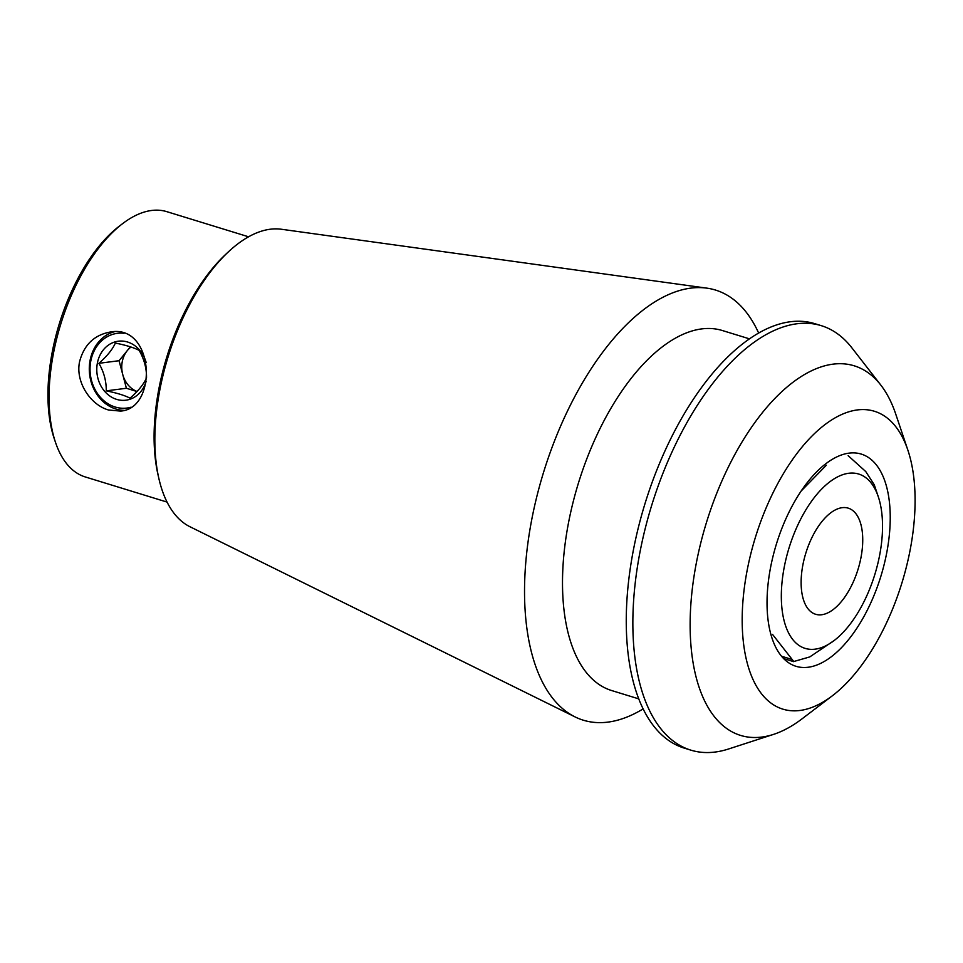 <?xml version="1.0" encoding="UTF-8"?>
<svg xmlns="http://www.w3.org/2000/svg" width="963" height="963" viewBox="0 0 963 963"><rect width="100%" height="100%" fill="white"/><g stroke="black" fill="none" stroke-linecap="round" stroke-linejoin="round"><path stroke-width="1.44" d="M821.716 614.743A55.505 27.337 -72.9 0 1 815.625 614.274A55.505 27.337 -72.9 0 1 805.802 553.183A55.505 27.337 -72.9 0 1 848.234 508.151A55.505 27.337 -72.9 0 1 859.694 563.367A55.505 27.337 -72.9 0 1 821.716 614.743M124.119 410.358A39.904 33.898 82.7 0 1 115.945 409.034A39.904 33.898 82.7 0 1 89.294 369.9A39.904 33.898 82.7 0 1 114.284 331.754M108.506 409.985C90.654 404.99 75.222 382.155 79.568 361.727C84.01 344.826 94.266 334.931 110.324 332.018C154.333 323.773 158.341 408.781 120.495 411.093L108.506 409.985M848.15 455.68L865.773 471.581L874.26 484.786L878.304 496.8A91.184 44.9 107.1 0 0 840.567 475.505A91.184 44.9 107.1 0 0 782.967 574.646A91.184 44.9 107.1 0 0 815.155 649.158A91.184 44.9 107.1 0 0 834.127 640.551A91.184 44.9 107.1 0 0 878.304 496.8M801.144 491.034L826.362 465.189M834.127 640.551L809.763 656.922L793.777 661.521L772.507 634.376M857.299 409.937A155.813 76.727 -72.9 0 1 907.868 450.142A155.813 76.727 -72.9 0 1 832.393 695.755A155.813 76.727 -72.9 0 1 743.123 598.998A155.813 76.727 -72.9 0 1 857.299 409.937M849.053 453.14A111.01 54.662 -72.9 0 1 861.247 454.079A111.01 54.662 -72.9 0 1 886.742 552.726A111.01 54.662 -72.9 0 1 796.028 666.312A111.01 54.662 -72.9 0 1 773.12 555.88A111.01 54.662 -72.9 0 1 849.053 453.14M228.448 251.8L225.559 254.497A151.576 74.633 107.1 0 0 157.956 474.494L158.835 478.358A156.09 76.859 -72.9 0 1 228.448 251.8A156.09 76.859 -72.9 0 1 270.17 229.242A156.09 76.859 -72.9 0 1 281.316 229.242L706.842 288.142A225.005 110.793 -72.9 0 1 758.639 333.029M248.574 236.79L166.804 211.655A138.768 68.337 107.1 0 0 151.576 210.476A138.768 68.337 107.1 0 0 122.698 223.572A138.768 68.337 107.1 0 0 55.481 442.33A138.768 68.337 107.1 0 0 85.286 476.95L167.056 502.084M122.698 223.572L119.496 226.016A134.808 66.375 107.1 0 0 54.193 438.514L55.481 442.33M907.868 450.142L895.722 414.042A193.334 95.205 107.1 0 0 880.808 385.08A193.334 95.205 107.1 0 0 832.983 364.158A193.334 95.205 107.1 0 0 696.213 563.632A193.334 95.205 107.1 0 0 761.853 737.056A193.334 95.205 107.1 0 0 773.47 734.408A193.334 95.205 107.1 0 0 802.083 718.807L832.393 695.755M773.47 734.408L728.57 748.985A222.032 109.337 -72.9 0 1 690.844 750.141A222.032 109.337 -72.9 0 1 645.029 529.277A222.032 109.337 -72.9 0 1 796.907 323.773A222.032 109.337 -72.9 0 1 821.283 325.663A222.032 109.337 -72.9 0 1 851.846 347.799L880.808 385.08M690.844 750.141L684.248 748.107A222.032 109.337 -72.9 0 1 638.433 527.243A222.032 109.337 -72.9 0 1 790.31 321.75A222.032 109.337 -72.9 0 1 814.686 323.64L821.283 325.663M638.794 698.885L611.686 690.555A188.327 92.737 -72.9 0 1 572.829 503.216A188.327 92.737 -72.9 0 1 701.654 328.913A188.327 92.737 -72.9 0 1 722.322 330.514L749.431 338.844M643.152 708.876A225.005 110.793 -72.9 0 1 575.092 716.929A225.005 110.793 -72.9 0 1 539.111 487.735A225.005 110.793 -72.9 0 1 690.784 288.13A225.005 110.793 -72.9 0 1 706.842 288.142M575.092 716.929L189.916 526.713A156.09 76.859 -72.9 0 1 158.835 478.358M124.107 333.318A37.665 31.996 -97.3 0 0 90.341 363.918A37.665 31.996 -97.3 0 0 115.187 407.024A37.665 31.996 -97.3 0 0 131.1 407.18M146.111 381.396A29.733 25.255 82.7 0 1 129.752 399.332A29.733 25.255 82.7 0 1 96.806 370.779A29.733 25.255 82.7 0 1 127.585 342.021A29.733 25.255 82.7 0 1 146.147 362.485M130.053 398.176C138.118 391.134 143.595 384.393 146.508 377.941C146.689 368.48 144.245 359.295 139.166 350.376C133.845 347.607 125.912 345.175 115.355 343.069C112.527 349.437 107.037 356.178 98.9 363.304C103.944 372.091 106.399 381.276 106.243 390.858C116.8 392.964 124.733 395.408 130.053 398.176M137.035 391.484A24.785 21.054 82.7 0 1 122.734 374.487A24.785 21.054 82.7 0 1 127.297 350.592A24.785 21.054 82.7 0 1 131.004 347.017M130.366 346.812L119.063 360.716L126.406 388.27L136.999 391.52M119.063 360.716L98.9 363.304M126.406 388.27L106.243 390.858M781.547 656.248L791.417 659.282M783.641 658.572L793.729 661.677"/></g></svg>
